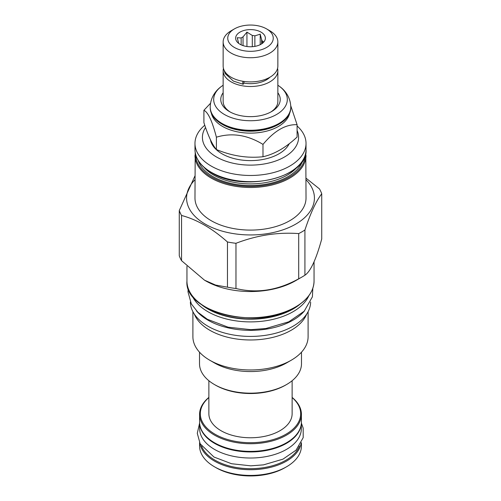 <?xml version="1.0" encoding="UTF-8"?>
<svg xmlns="http://www.w3.org/2000/svg" width="501" height="501" viewBox="0 0 501 501"><rect width="100%" height="100%" fill="white"/><g stroke="black" fill="none" stroke-linecap="round" stroke-linejoin="round"><path stroke-width="0.75" d="M230.354 112.105A27.355 15.794 180 0 1 223.145 101.421L223.145 70.71A27.355 15.794 180 0 1 223.44 68.405M223.145 92.754A29.734 17.166 0 0 0 229.477 111.617L229.477 111.617A29.734 17.166 0 0 0 271.523 111.617A29.734 17.166 0 0 0 277.855 92.754M277.56 68.405A27.355 15.794 180 0 1 277.855 70.71A27.355 15.794 180 0 1 260.965 85.302A27.355 15.794 180 0 1 231.155 81.876A27.355 15.794 180 0 1 223.145 70.71M277.855 70.71L277.855 101.421A27.355 15.794 180 0 1 270.646 112.105M223.145 85.251A36.817 21.255 0 0 0 221.63 86.291A36.817 21.255 0 0 0 224.467 114.51A36.817 21.255 0 0 0 274.98 115.355A36.817 21.255 0 0 0 279.37 86.291A36.817 21.255 0 0 0 277.855 85.251M290.787 107.007A40.287 23.259 0 0 1 265.918 128.494A40.287 23.259 0 0 1 222.012 123.453A40.287 23.259 0 0 1 210.213 107.007L210.213 107.734A40.287 23.259 0 0 0 222.012 124.179A40.287 23.259 0 0 0 278.988 124.179A40.287 23.259 0 0 0 290.787 107.734L290.787 107.007C290.474 96.449 284.255 89.673 279.37 86.291M222.012 124.179L222.588 124.511L222.012 124.179M278.988 124.179L278.412 124.511A39.466 22.789 180 0 1 222.588 124.511M211.341 113.201A39.466 22.789 0 0 0 222.588 126.452A39.466 22.789 180 0 0 263.282 131.901A39.466 22.789 180 0 0 289.659 113.201M210.52 103.262L203.907 110.295C208.072 112.174 212.23 121.142 216.394 137.193C231.925 132.508 247.456 134.913 262.987 144.401C274.354 130.755 285.72 124.185 297.093 124.705L290.755 105.774M203.907 110.295L203.907 122.632C208.072 135.646 212.23 144.614 216.394 149.53L216.394 137.193M216.394 149.53C231.925 155.98 247.456 158.385 262.987 156.738C274.354 154.227 285.72 147.657 297.093 137.049L297.093 124.705M210.42 139.704A40.287 23.259 0 0 0 222.012 153.794A40.287 23.259 0 0 0 289.271 143.668M205.542 127.492A48.09 27.768 0 0 0 224.379 160.664A48.09 27.768 0 0 0 284.505 156.982A48.09 27.768 0 0 0 297.093 130.473M204.771 125.237A55.523 32.058 0 0 0 194.977 143.418A55.523 32.058 0 0 0 229.251 173.033A55.523 32.058 0 0 0 289.76 166.088A55.523 32.058 0 0 0 306.023 143.418A55.523 32.058 0 0 0 297.093 125.983M195.202 152.523L194.977 198.039A55.523 32.058 0 0 0 229.251 227.654A55.523 32.058 0 0 0 289.76 220.709A55.523 32.058 180 0 0 306.023 198.039L305.798 152.523M306.023 179.753A63.921 36.905 180 0 1 295.703 224.135A63.921 36.905 0 0 1 211.716 227.379A63.921 36.905 0 0 1 194.977 179.753M179.27 210.564L179.27 255.767A72.695 41.971 0 0 0 181.55 260.677L204.508 280.184L215.624 285.069L227.467 287.186A72.695 41.971 0 0 0 235.971 288.507C256.881 293.636 277.786 290.405 298.696 278.8A72.695 41.971 0 0 0 301.903 277.059A72.695 41.971 180 0 0 304.921 275.206L304.921 230.003A72.695 41.971 180 0 1 301.903 231.85A72.695 41.971 0 0 1 298.696 233.598C277.786 232.038 256.881 235.27 235.971 243.298A72.695 41.971 0 0 1 227.467 241.983C212.161 228.356 196.855 219.519 181.55 215.474A72.695 41.971 0 0 1 179.27 210.564L194.977 175.876M304.921 230.003C310.526 213.138 316.125 201.064 321.73 193.787A72.695 41.971 180 0 0 319.45 188.877L306.023 178.168M204.508 280.184L205.56 280.792A63.552 36.692 0 0 0 295.44 280.792L301.903 277.059L295.44 280.792M298.696 278.8L298.696 233.598M304.921 275.206C310.526 271.504 316.125 259.43 321.73 238.996L321.73 193.787M192.146 295.696A60.208 34.763 0 0 0 234.543 320.653A60.208 34.763 0 0 0 293.072 311.71A60.208 34.763 180 0 0 308.854 295.696M196.436 310.827A60.133 34.719 0 0 0 207.978 320.177A60.133 34.719 180 0 0 304.564 310.827M190.367 302.015A60.133 34.719 0 0 0 207.978 326.245A60.133 34.719 180 0 0 273.258 333.835A60.133 34.719 180 0 0 310.633 302.015M306.675 314.089A57.602 33.26 180 0 1 291.231 330.234A57.602 33.26 0 0 1 234.524 338.676A57.602 33.26 0 0 1 194.325 314.089M192.898 311.66L192.898 336.716A57.602 33.26 0 0 0 209.769 360.232A57.602 33.26 0 0 0 291.231 360.232L286.553 362.937L291.231 360.232A57.602 33.26 180 0 0 308.102 336.716L308.102 311.66M209.769 360.232L214.447 362.937A50.989 29.44 0 0 0 286.553 362.937M199.511 352.19L199.511 363.726A50.989 29.44 0 0 0 214.447 384.543A50.989 29.44 0 0 0 286.553 384.543L286.553 384.543A50.989 29.44 0 0 0 301.489 363.726L301.489 352.19M285.507 385.15L286.553 384.543L285.507 385.15A49.505 28.582 0 0 1 215.493 385.15L214.447 384.543M292.127 380.729L292.127 413.732A41.627 24.029 0 0 1 266.432 435.939A41.627 24.029 0 0 1 221.066 430.728A41.627 24.029 180 0 1 208.873 413.732L208.873 380.729M208.873 397.562A50.175 28.964 0 0 0 215.023 434.217A50.175 28.964 0 0 0 282.395 436.095A50.175 28.964 0 0 0 292.127 397.562M208.873 397.412A50.914 29.396 0 0 0 199.586 414.34A50.914 29.396 0 0 0 214.497 435.125A50.914 29.396 0 0 0 269.983 441.5A50.914 29.396 0 0 0 301.414 414.34A50.914 29.396 0 0 0 292.127 397.412M199.586 414.34L199.586 421.986A50.914 29.396 0 0 0 214.497 442.771L214.497 442.771A50.914 29.396 0 0 0 286.503 442.771A50.914 29.396 0 0 0 301.414 421.986L301.414 414.34M215.023 443.078L214.497 442.771L215.023 443.078A50.175 28.964 0 0 0 285.977 443.078L286.503 442.771M199.749 424.366A50.839 29.352 0 0 0 214.547 443.347A50.839 29.352 180 0 0 268.53 450.042A50.839 29.352 180 0 0 301.251 424.366M199.661 423.577L199.661 428.662A50.839 29.352 0 0 0 214.547 449.422A50.839 29.352 180 0 0 269.958 455.785A50.839 29.352 180 0 0 301.339 428.662L301.339 423.577M201.527 446.009A50.175 28.964 0 0 0 215.023 460.194A50.175 28.964 0 0 0 264.515 467.521A50.175 28.964 0 0 0 299.473 446.009M199.818 443.141A50.914 29.396 0 0 0 214.497 461.102A50.914 29.396 0 0 0 267.703 467.984A50.914 29.396 0 0 0 301.182 443.135M216.075 467.715L214.497 466.807A50.914 29.396 0 0 0 286.503 466.807L284.925 467.715A48.685 28.106 0 0 1 216.075 467.715L214.497 466.807A50.914 29.396 180 0 1 199.586 446.022L199.586 442.665M286.503 466.807A50.914 29.396 0 0 0 301.414 446.022L301.414 442.665M235.971 288.507L235.971 243.298M227.467 287.186L227.467 241.983M181.55 260.677L181.55 215.474M262.987 156.738L262.987 144.401M243.818 83.085A22.445 12.957 0 0 0 269.901 77.235M243.981 81.438L243.981 82.508A2.599 0.614 99.9 0 1 243.079 84.231L233.36 81.081L225.206 73.609L224.016 70.052M242.972 81.281A2.599 0.614 99.9 0 0 243.079 84.231M277.855 41.946L277.855 66.101A27.355 15.794 180 0 1 260.965 80.692A27.355 15.794 180 0 1 231.155 77.267A27.355 15.794 180 0 1 223.145 66.101L223.145 41.946A27.355 15.794 180 0 1 231.155 30.78L234.418 28.895A22.745 13.132 180 0 1 266.582 28.895L269.845 30.78A27.355 15.794 180 0 1 277.855 41.946A27.355 15.794 180 0 1 260.965 56.532A27.355 15.794 180 0 1 231.155 53.112A27.355 15.794 180 0 1 223.145 41.946M269.845 30.78L266.582 28.895A22.745 13.132 180 0 1 266.582 47.47A22.745 13.132 180 0 1 234.418 47.47A22.745 13.132 180 0 1 234.418 28.895M261.015 32.114A14.867 8.586 0 0 0 242.071 31.112A14.867 8.586 0 0 0 236.929 41.683A14.867 8.586 0 0 0 239.985 44.251A14.867 8.586 0 0 0 264.071 41.683A14.867 8.586 0 0 0 261.015 32.114M261.641 43.863L261.641 39.761L260.213 34.181L254.865 35.847A11.968 6.908 0 0 0 252.291 35.452L246.943 32.127L243.035 36.88A11.968 6.908 0 0 0 241.15 37.97L237.236 37.732L238.67 43.318A11.968 6.908 0 0 0 238.689 43.393M254.865 46.386L254.865 35.847M260.213 34.181L260.213 44.683M241.15 44.852L241.15 37.97M243.035 45.604L243.035 36.88M252.291 46.699L252.291 35.452M261.641 39.761A11.968 6.908 180 0 1 262.33 41.245L262.33 43.38M263.313 42.535L263.764 41.833L262.33 41.245M246.943 32.127L246.943 46.518M306.023 149.611C308.547 177.398 243.254 193.042 211.391 172.62C200.688 166.257 195.215 158.592 194.977 149.611A55.523 32.058 0 0 0 211.24 172.275A55.523 32.058 0 0 0 289.76 172.275A55.523 32.058 0 0 0 306.023 149.611L306.023 143.418M203.995 167.328A52.029 30.041 0 0 0 213.708 175.1A52.029 30.041 180 0 0 297.005 167.328M302.804 160.502A53.219 30.724 180 0 1 266.219 184.186A53.219 30.724 180 0 1 212.869 176.552A53.219 30.724 0 0 1 198.196 160.502M305.278 154.909A54.778 31.626 180 0 1 271.404 184.061A54.778 31.626 180 0 1 211.766 177.191A54.778 31.626 0 0 1 195.722 154.909M194.977 155.435A55.523 32.058 0 0 0 211.24 178.105A55.523 32.058 0 0 0 289.76 178.105A55.523 32.058 0 0 0 306.023 155.435M314.052 261.735L314.052 281.067A63.552 36.692 180 0 1 295.44 307.007A63.552 36.692 180 0 1 226.183 314.96A63.552 36.692 180 0 1 186.948 281.067L186.948 266.307M203.074 305.629A60.308 34.819 0 0 0 293.141 308.748A60.308 34.819 0 0 0 297.926 305.629M200.976 304.195A60.208 34.763 0 0 0 293.072 309.011A60.208 34.763 0 0 0 300.024 304.195M210.213 107.007C210.526 96.449 216.745 89.673 221.63 86.291M194.977 149.611L194.977 143.418M314.052 281.067C313.795 291.231 307.558 299.949 295.346 307.213C258.885 330.635 183.986 312.63 186.948 281.067M312.818 288.313L312.399 296.817L304.182 311.227L288.814 321.786L265.868 328.518L250.863 329.671L228.105 327.184L207.376 319.281L197.908 312.305L191.319 303.9L187.994 291.851L188.182 288.313M301.383 423.082L303.18 428.13L303.186 437.649L296.085 450.13L282.959 459.154L263.501 464.865L250.807 465.836L231.55 463.732L213.946 457.018L200.175 443.805L197.281 433.321L199.617 423.082"/></g></svg>
